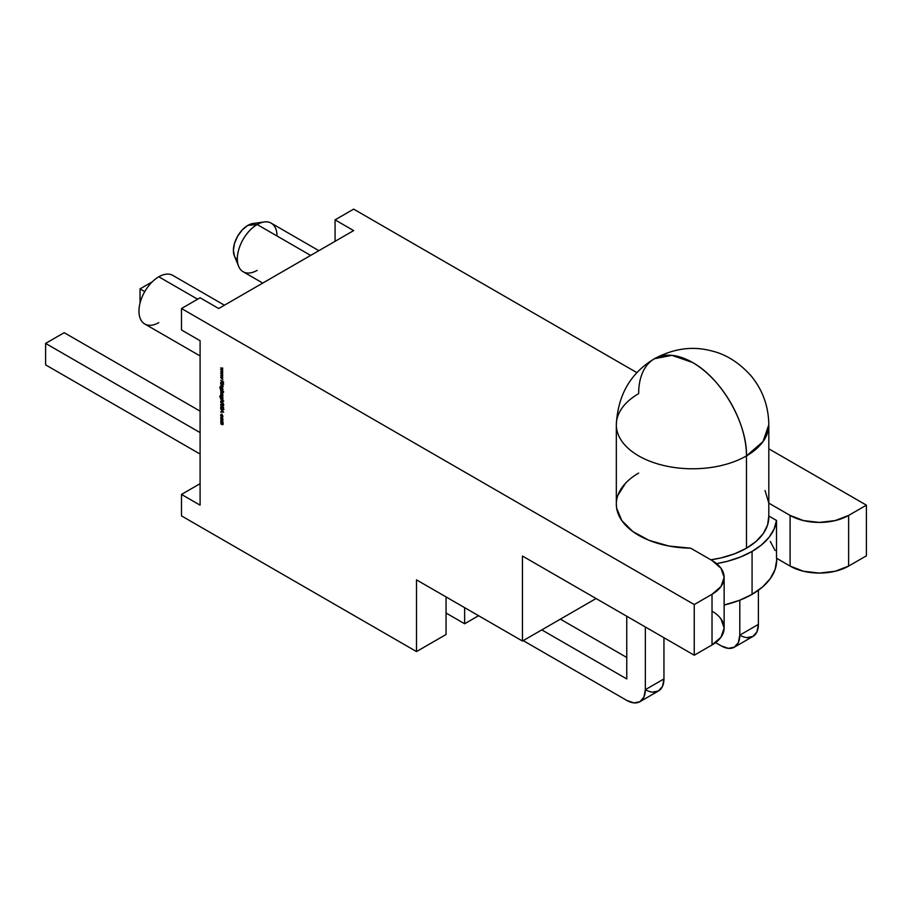 <?xml version="1.0" encoding="UTF-8"?>
<svg xmlns="http://www.w3.org/2000/svg" width="912" height="912" viewBox="0 0 912 912"><rect width="100%" height="100%" fill="white"/><g stroke="black" fill="none" stroke-linecap="round" stroke-linejoin="round"><path stroke-width="1.37" d="M724.139 605.032A84.132 48.575 0 0 0 752.069 594.35A84.132 48.575 0 0 0 776.705 560.002L775.086 569.487L770.298 578.596L762.523 586.986L752.069 594.35L739.313 600.392L724.139 605.032A84.132 48.575 0 0 0 752.069 594.35L752.069 551.418A84.132 48.575 180 0 1 716.581 563.627L727.457 561.279L740.521 556.981L752.069 551.418L761.702 544.76L769.135 537.214L774.117 529.017L776.5 520.444L768.816 516.01L767.619 524.867L763.367 533.417L756.23 541.306L746.483 548.192L746.483 455.886A76.243 44.027 -120 0 0 692.573 362.509A76.243 44.027 -120 0 0 654.451 358.724L671.939 355.338L692.573 362.509C721.381 378.275 747.224 423.054 746.483 455.886L763.013 441.602L768.816 424.764A76.243 44.015 180 0 1 746.483 455.886A76.243 44.027 -120 0 0 692.573 362.509A76.243 44.027 -120 0 0 638.662 393.631A76.243 44.015 0 0 0 616.33 424.764A76.243 44.015 0 0 0 663.389 465.428A76.243 44.015 0 0 0 746.483 455.886A76.243 44.015 0 0 1 663.389 465.428A76.243 44.015 0 0 1 616.33 424.764C617.869 395.033 630.58 373.031 654.451 358.724C673.592 348.487 692.527 345.865 711.246 350.835C725.61 354.118 738.754 362.303 750.69 375.402C762.489 389.492 768.531 405.954 768.816 424.764L768.816 517.07A76.243 44.015 180 0 1 746.483 548.192L734.548 553.823L720.89 557.939L710.824 559.808A76.243 44.015 0 0 0 746.483 548.192L746.483 455.886A76.243 44.015 0 0 1 638.662 455.886A76.243 44.015 0 0 1 638.662 393.631M262.759 283.073L243.139 271.742A28.055 16.199 -60 0 1 238.841 249.261A28.055 16.199 -60 0 1 257.173 224.534L310.65 255.417L257.173 224.534L247.87 225.367A20.463 11.81 120 0 0 234.35 255.839L238.636 266.315A28.055 16.199 -60 0 1 257.173 224.534L247.87 225.367L253.411 223.44M318.869 250.675L271.195 223.155A28.055 16.199 120 0 0 257.173 224.534A28.055 16.199 -60 0 0 237.325 258.894A28.055 16.199 -60 0 0 257.173 270.351A28.055 16.199 -60 0 1 238.636 266.315M224.432 305.201L172.824 275.413A28.055 16.199 120 0 0 158.791 276.792A28.055 16.199 -60 0 0 138.955 311.152A28.055 16.199 -60 0 0 158.791 322.609A28.055 16.199 -60 0 1 138.955 311.152A28.055 16.199 -60 0 1 158.791 276.792L197.619 299.216L158.791 276.792A28.055 16.199 -60 0 0 140.471 301.519A28.055 16.199 -60 0 0 144.769 323.999L200.093 355.942M616.33 424.764L616.33 504.188A76.243 44.015 0 0 0 690.715 548.192L712.021 560.492L720.993 568.244L724.139 577.387L720.993 586.53L712.021 594.282L694.249 604.553L694.249 655.215L712.021 644.955L720.993 637.203L724.139 628.06L720.993 618.917M716.581 563.627A84.132 48.575 180 0 0 752.069 551.418L752.069 594.35L752.069 551.418A84.132 48.575 0 0 0 776.5 520.444L776.5 558.224L790.1 566.078L803.529 571.254L819.364 573.078L835.198 571.254L848.627 566.078L866.4 555.818L866.4 505.157L848.627 515.417L835.198 520.592L819.364 522.416L803.529 520.592L790.1 515.417L768.816 503.128L765.043 490.519M446.059 596.927L446.059 634.501L446.059 596.927L446.059 634.501L416.499 651.567L416.499 579.861L522.462 641.045L596.083 598.534L522.462 641.045L416.499 579.861L522.462 641.045L522.462 556.035L522.462 641.045L522.462 556.035L694.249 655.215L522.462 556.035L694.249 655.215L712.021 644.955A41.382 23.894 0 0 0 724.139 628.06L724.139 577.387A41.382 23.894 180 0 1 712.021 594.282L694.249 604.553L694.249 655.215L712.021 644.955A41.382 23.894 0 0 0 712.021 611.165M416.499 651.567L181.499 515.896L416.499 651.567L446.059 634.501L416.499 651.567L416.499 579.861L416.499 651.567L181.499 515.896L181.499 494.429L200.093 505.157L200.093 340.723L181.499 329.984L181.499 308.518L694.249 604.553L694.249 655.215M222.517 418.255L220.955 417.388L220.636 418.129L222.163 420.227L222.517 418.255L221.753 417.468L220.636 418.129L222.528 420.17L222.517 418.255L221.753 417.468L220.636 418.129L222.528 420.17L222.517 418.255M221.24 406.649L220.59 407.322L221.399 408.77L223.041 408.223L223.212 409.773L223.725 409.146L223.03 407.903L221.035 408.04L221.24 406.649L220.59 407.322L221.616 406.433L220.966 407.105L221.399 408.77L223.041 408.223L223.212 409.773L223.725 409.146L223.03 407.903L221.399 408.462L221.24 406.649L220.59 407.322L221.399 408.77L223.041 408.223L223.212 409.773L223.725 409.146L223.03 407.903L221.399 408.462L221.24 406.649L220.59 407.322L221.149 406.581M222.847 403.48L220.67 402.226L222.847 404.233L223.725 404.301L222.847 403.48L222.574 404.073L223.725 404.301L222.847 403.48L222.574 404.073L223.725 404.301L222.847 403.036L220.67 402.226L222.574 403.64L220.67 402.226L222.847 403.036L222.574 403.64M222.631 398.932L222.551 397.176L220.978 396.264L221.08 398.236L220.1 396.674L220.522 395.66L219.986 395.865L220.453 398.088L222.847 399.559L221.764 396.344L220.67 396.994L220.978 398.179L220.1 396.674L220.522 395.66L219.826 396.549L220.453 398.088L222.847 399.559L221.764 396.344L220.67 396.994L220.978 398.179L220.1 396.674L220.522 395.66L219.826 396.549L220.453 398.088L222.847 399.559L222.881 398.282M220.67 390.427L220.955 392.536L222.551 393.46L222.448 391.453L223.725 391.875L220.67 390.119L221.753 393.38L222.881 392.73L222.448 391.453L223.725 391.875L220.67 390.119L221.753 393.38L222.881 392.73L222.448 391.453L223.725 391.875L220.932 390.268M220.67 383.998L222.619 386.323L220.67 386.198L222.539 387.098L222.847 385.252L220.67 383.998L222.619 386.323L220.67 385.89L221.776 386.836L222.881 386.54L222.847 385.252L220.67 383.998L222.619 386.323L220.67 385.89L221.776 386.836L222.881 386.54L222.847 385.252L220.67 383.998M220.67 371.822L222.232 373.601L220.67 373.567L222.847 375.869L221.274 373.886L222.847 373.988L221.274 372.221L222.847 372.039L220.67 371.822L222.232 373.601L220.67 373.567L222.847 375.869L221.274 373.886L222.847 373.988L221.274 372.221L222.847 372.039L220.67 371.822L222.232 373.601L220.67 373.567L222.847 375.869L221.274 373.886L222.847 373.988L221.274 372.221L222.847 372.039L220.67 371.822M220.67 367.946L222.232 369.725L220.67 369.691L222.847 371.993L221.274 370.01L222.847 370.112L221.274 368.345L222.847 368.163L220.67 367.946L222.232 369.725L220.67 369.691L222.847 371.993L221.274 370.01L222.847 370.112L221.274 368.345L222.847 368.163L220.67 367.946L222.232 369.725L220.67 369.691L222.847 371.993L221.274 370.01L222.847 370.112L221.274 368.345L222.847 368.163L220.67 367.946M220.67 375.698L222.232 377.477L220.67 377.443L222.847 379.745L221.274 377.762L222.847 377.864L221.274 376.086L222.847 375.915L220.67 375.698L222.232 377.477L220.67 377.443L222.847 379.745L221.274 377.762L222.847 377.864L221.274 376.086L222.847 375.915L220.67 375.698L222.232 377.477L220.67 377.443L222.847 379.745L221.274 377.762L222.847 377.864L221.274 376.086L222.847 375.915L220.67 375.698M220.67 380.258L222.106 381.387L220.67 382.561L222.311 381.695L223.645 384.146L222.505 381.626L223.645 381.968L220.67 380.258L222.106 381.387L220.67 382.561L222.311 381.695L223.645 384.146L222.505 381.626L223.645 381.968L220.67 380.258L222.106 381.387L220.67 382.561L222.311 381.695L223.645 384.146L222.505 381.626L223.645 381.968L220.67 380.258M220.67 382.937L222.847 384.499L220.67 382.937M222.631 390.04L222.551 388.284L220.978 387.372L221.08 389.344L220.1 387.782L220.522 386.768L219.986 386.973L220.453 389.196L222.847 390.667L221.764 387.44L220.67 388.102L220.978 389.276L220.1 387.782L220.522 386.768L219.826 387.657L220.453 389.196L222.847 390.667L221.764 387.44L220.67 388.102L220.978 389.276L220.1 387.782L220.522 386.768L219.826 387.657L220.453 389.196L222.847 390.667L222.881 389.39M220.67 393.289L222.802 395.705L222.847 394.543L220.67 393.289L222.802 395.705L222.847 394.543L220.67 393.289L222.802 395.705L222.847 394.543L220.67 393.289M220.67 394.736L222.847 396.298L220.67 394.736M220.67 399.011L222.619 401.348L220.67 401.212L222.539 402.124L222.437 400.334L223.725 401.086L220.67 399.011L222.619 401.348L220.67 401.212L222.881 401.554L222.437 400.334L223.725 401.086L220.67 399.011L222.619 401.348L220.67 401.212L222.881 401.554L222.437 400.334L223.725 401.086L220.67 399.011M221.844 404.267L220.59 404.677L220.989 405.772L223.645 407.516L220.898 404.837L223.645 405.304L221.217 403.97L220.59 404.677L223.645 407.516L220.898 404.837L223.645 405.304L221.217 403.97L220.59 404.677L223.645 407.516L221.399 405.874L221.468 404.369L223.645 405.612L221.844 404.267M223.645 412.133L220.67 408.793L221.627 410.195L221.627 411.757L220.67 412.042L223.645 412.178L220.67 408.793L221.627 410.195L221.627 411.757L220.67 412.042L223.645 412.178L220.67 408.793L221.627 410.195L221.627 411.757L220.67 412.042L223.645 412.133M222.881 416.442L221.741 414.379L220.636 415.12L221.137 416.59L221.137 414.664L222.38 415.393L222.368 417.297L222.881 416.442L221.741 414.379L220.636 415.12L221.137 416.59L220.898 415.279L221.764 414.698L222.368 417.297L222.881 416.442L221.741 414.379L220.636 415.12L221.137 416.59L220.898 415.279L221.764 414.698L222.71 417.103M220.67 420.056L222.619 422.302L220.67 421.777L222.619 424.023L220.67 423.806L222.551 424.741L222.847 421.321L220.67 420.056L222.619 422.302L221.513 422.575L222.619 424.023L220.67 423.806L222.881 424.228L222.847 421.321L220.67 420.056L222.619 422.302L221.513 422.575L222.619 424.023L220.67 423.806L222.881 424.228L222.847 421.321L220.67 420.056M478.595 615.714L464.641 623.762L446.059 613.035L464.641 623.762L478.595 615.714L464.641 623.762L464.641 607.666M200.093 483.691L181.499 494.429L181.499 515.896L181.499 494.429L200.093 483.691L181.499 494.429L200.093 505.157L200.093 340.723L181.499 329.984L181.499 308.518L200.093 297.779L218.686 308.518L353.651 230.588L335.069 219.86L353.651 230.588L218.686 308.518L200.093 297.779L218.686 308.518L353.651 230.588L335.069 219.86L353.651 209.122L636.907 372.655M181.499 308.518L694.249 604.553L181.499 308.518L200.093 297.779L181.499 308.518L181.499 329.984L200.093 340.723L200.093 505.157L181.499 494.429M768.816 448.818L866.4 505.157L768.816 448.818L866.4 505.157L866.4 555.818L848.627 566.078L848.627 515.417A41.382 23.894 180 0 1 790.1 515.417L768.816 503.128L768.793 515.998A76.243 44.015 180 0 1 746.483 548.192L746.483 455.886M625.438 483.326L617.88 495.341M616.33 503.766L616.626 508.109L621.779 520.535L632.905 531.593L649.059 540.337L668.884 546.037L690.715 548.192L712.021 560.492A41.382 23.894 180 0 1 724.139 577.387M335.069 219.86L353.651 209.122L335.069 219.86L335.069 241.327M234.498 256.192L233.404 250.435L234.498 243.401L237.644 236.174L242.33 229.835L247.87 225.367A20.463 11.81 -60 0 1 253.034 223.486L264.241 221.958A28.055 16.199 120 0 0 257.173 224.534L247.87 225.367A20.463 11.81 120 0 0 234.589 243.128A20.463 11.81 120 0 0 237.337 259.612M746.905 637.613L752.936 636.439L734.354 647.178A26.288 15.185 -120 0 1 721.198 645.878L715.567 642.618L721.198 645.878L728.323 648.352L734.354 647.178L738.378 642.538L739.792 635.14L739.792 600.21L739.792 635.14L758.385 624.412L758.385 590.269M652.468 692.14L658.498 690.965L639.905 701.704A26.288 15.185 -120 0 1 626.761 700.405L523.203 640.612L626.761 700.405L633.874 702.878L639.905 701.704L643.94 697.064L645.354 689.666L645.354 626.977L645.354 689.666A26.288 15.185 -120 0 0 663.947 678.938L663.947 637.716L663.947 678.938L645.354 689.666L645.354 626.977M200.093 454.062L45.6 364.868L200.093 454.062L45.6 364.868L45.6 343.402L200.093 432.596M752.936 636.439L756.971 631.811L758.385 624.412L739.792 635.14A26.288 15.185 -120 0 0 758.385 624.412A26.288 15.185 -120 0 1 752.936 636.439M560.39 619.145L626.761 657.472M626.761 616.25L626.761 678.938L626.761 616.25L626.761 678.938L541.796 629.884M663.947 637.716L663.947 678.938A26.288 15.185 -120 0 1 658.498 690.965L662.522 686.337L663.947 678.938L645.354 689.666A26.288 15.185 -120 0 1 639.905 701.704M140.038 303.058L140.038 288.876L140.038 303.058L140.038 288.876L144.769 291.601L140.038 288.876L152.327 281.785L140.038 288.876L144.769 291.601M45.6 343.402L64.193 332.675L200.093 411.13L64.193 332.675L45.6 343.402L45.6 364.868L45.6 343.402L64.193 332.675L200.093 411.13M770.298 541.42L775.086 550.529M734.354 647.178A26.288 15.185 -120 0 0 739.792 635.14L739.792 600.21M222.847 368.243L221.274 368.345M222.665 369.862L221.274 370.01M222.847 372.119L221.274 372.221M222.665 373.738L221.274 373.886M222.847 375.995L221.274 376.086M222.665 377.614L221.274 377.762M222.311 381.695L220.67 382.561M222.152 386.62L223.258 386.323L222.152 386.62L222.904 386.893M222.061 386.677L222.881 386.54M222.562 386.517L222.414 384.932L222.984 386.118M222.847 386.198L222.186 386.734M221.491 389.458L220.818 388.979M220.123 387.486L220.522 386.768M220.202 387.44L220.362 386.756M220.989 387.919L221.764 387.44M221.046 387.885L222.14 387.235L221.046 387.885L221.354 387.155M222.129 387.532L221.308 388.056L222.129 387.532L221.308 388.056L221.525 387.475M222.14 389.527L222.984 389.048L221.764 389.743L220.932 388.273L221.992 387.611L222.619 389.253L221.16 389.116L221.753 387.748L222.619 389.253L221.764 389.743L220.932 388.273L221.992 387.611M222.859 389.116L222.368 389.812M222.129 393.175L223.258 392.513L222.551 393.46M222.095 393.186L222.881 392.73M220.955 391.237L221.342 390.507M221 391.202L221.445 390.439M222.984 392.354L222.129 392.855L222.984 392.354L222.129 392.855L222.984 392.354L222.129 390.838L222.984 392.354M221.274 391.351L222.129 390.838L221.149 390.986M220.898 391.567L221.764 391.054L222.357 393.129L220.898 391.567L222.026 390.906L222.859 392.422L221.753 393.072L220.898 391.567L221.764 391.054L222.368 391.704L222.619 392.559L221.753 393.072L220.898 391.567L222.026 390.906M222.984 395.056L222.517 394.292M221.491 398.35L220.818 397.871M220.123 396.378L220.522 395.66M220.202 396.332L220.362 395.648M220.989 396.811L221.764 396.344M221.046 396.777L222.14 396.127L221.046 396.777L221.354 396.047M222.129 396.424L221.308 396.948L222.129 396.424L221.308 396.948L221.525 396.378M222.14 398.419L222.984 397.94L221.764 398.635L220.932 397.165L221.992 396.503L222.619 398.156L221.16 398.008L221.753 396.64L222.619 398.156L221.764 398.635L220.932 397.165L221.992 396.503M222.859 398.008L222.368 398.704M222.152 401.645L223.258 401.337L222.152 401.645L222.904 401.907M222.061 401.69L222.881 401.554M222.562 401.531L222.414 399.946L222.984 401.132M222.836 401.212L222.186 401.747M221.741 404.21L220.898 404.837M221.365 405.566L220.59 404.677L221.217 403.97M221.274 407.288L221.764 406.82L221.103 407.105M222.574 407.835L221.399 408.77L222.357 408.508M222.95 407.618L222.163 408.166M223.942 409.385L223.212 409.773L223.725 409.146M223.668 408.793L223.03 409.385M223.269 408.086L222.676 408.211M220.966 407.105L221.399 408.77L222.323 408.61M223.474 411.939L220.67 412.042M223.258 411.7L221.924 411.768L222.129 410.423L223.064 411.814L221.924 411.768L221.924 410.537L223.064 411.814L221.924 411.768L222.129 410.423M222.425 416.852L222.984 416.054M222.859 416.134L222.232 416.966M222.004 414.561L220.898 415.279M221.502 414.447L222.129 414.493L221.274 415.063M220.943 414.937L221.741 414.379M221 414.903L222.106 414.162L221 414.903L221.308 414.116M222.562 420.147L222.881 419.429M222.893 419.953L222.118 419.851M220.955 417.935L221.753 417.468M221 417.913L222.118 417.251L221 417.913L221.32 417.172M222.859 419.132L221.753 419.759L220.898 418.277L221.753 417.776L222.619 419.269L221.753 419.759L221.137 419.121L221.753 417.776L222.859 419.132L221.753 419.759L220.898 418.277L222.118 417.559L221.274 418.061M222.733 419.611L222.118 419.543L222.984 419.053M221.137 417.719L221.992 417.639M223.109 422.723L222.357 423.008L222.881 422.507M222.22 424.274L223.258 424.012L222.22 424.274L222.916 424.525M222.129 424.319L222.881 424.228M222.22 423.966L222.984 423.806L221.89 422.359L222.984 423.806L222.22 423.966M222.836 423.898L221.844 424.171M220.67 422.085L221.513 422.575L220.932 421.937M222.836 422.176L220.67 421.777L221.513 422.575M222.984 422.085L222.14 422.199L222.984 422.085L221.958 420.683L222.984 422.085L222.14 422.199L222.984 422.085L221.958 420.683M752.069 551.418A84.132 48.575 0 0 0 776.5 520.444L776.5 558.224L790.1 566.078L776.5 558.224L776.5 520.444L768.816 516.01L768.793 503.116L790.1 515.417L790.1 566.078A41.382 23.894 0 0 0 848.627 566.078L848.627 515.417A41.382 23.894 180 0 1 790.1 515.417L790.1 566.078A41.382 23.894 0 0 0 848.627 566.078L866.4 555.818L866.4 505.157L848.627 515.417L866.4 505.157M638.662 473.066A76.243 44.015 0 0 0 621.779 520.535A76.243 44.015 0 0 0 690.715 548.192L712.021 560.492A41.382 23.894 180 0 1 712.021 594.282L712.021 644.955L712.021 594.282L694.249 604.553M197.619 299.216L158.791 276.792M310.65 255.417L257.173 224.534A28.055 16.199 120 0 1 277.009 235.991M710.824 559.808A76.243 44.015 0 0 0 746.483 548.192M776.5 520.444L768.816 516.01M220.1 396.674L220.522 395.979M220.1 387.782L220.522 387.076M446.059 613.035L464.641 623.762M522.462 641.045L596.083 598.534M758.385 624.412L739.792 635.14A26.288 15.185 -120 0 1 721.198 645.878L715.567 642.618M663.947 678.938L645.354 689.666A26.288 15.185 -120 0 1 626.761 700.405L523.203 640.612M140.038 288.876L152.327 281.785M752.069 594.35A84.132 48.575 0 0 0 776.659 558.315M220.932 388.273L221.753 387.748L222.619 389.253L221.764 389.743M221.753 393.072L222.859 392.422M220.932 397.165L221.753 396.64L222.619 398.156L221.764 398.635M220.966 404.472L221.593 403.754M221.924 410.537L223.064 411.814M220.898 418.277L221.753 417.776L222.619 419.269L221.753 419.759M790.1 515.417L790.1 566.078M712.021 594.282L712.021 644.955M848.627 566.078L848.627 515.417M776.705 558.349L776.705 560.002"/></g></svg>
